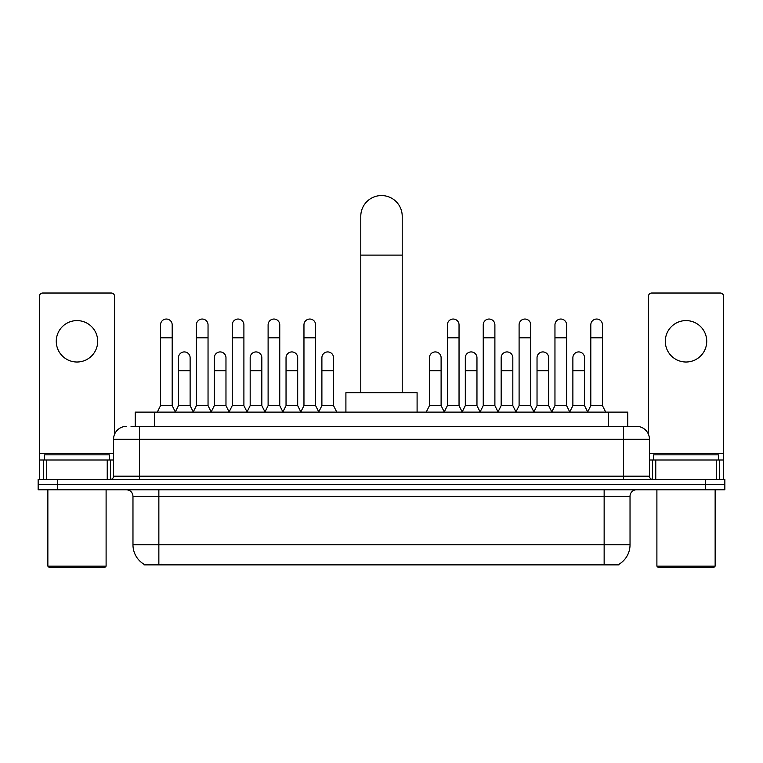 <?xml version="1.0" encoding="UTF-8"?>
<svg xmlns="http://www.w3.org/2000/svg" width="763" height="763" viewBox="0 0 763 763"><rect width="100%" height="100%" fill="white"/><g stroke="black" fill="none" stroke-linecap="round" stroke-linejoin="round"><path stroke-width="1.14" d="M131.026 426.355L139.438 426.355L131.026 426.355L135.242 426.355L135.242 412.115L627.758 412.115L627.758 426.355M619.031 564.219L619.031 564.858L143.969 564.858L143.969 564.219M144.159 564.334A22.652 22.652 0 0 1 132.972 544.792L158.857 544.792L158.857 564.334L604.143 564.334L604.143 544.792L630.028 544.792L630.028 496.255A6.476 6.476 0 0 1 636.504 489.779M132.972 544.792L132.972 496.255C132.581 492.316 130.425 490.161 126.496 489.779M618.841 564.334A22.652 22.652 0 0 0 630.028 544.792M57.568 479.422L724.85 479.422L724.85 484.6L38.15 484.6L38.15 489.779L57.568 489.779L57.568 484.6L38.15 484.6L38.15 479.422L57.568 479.422L57.568 484.6L724.85 484.6L724.85 489.779L57.568 489.779M126.496 426.355A12.942 12.942 0 0 0 113.553 439.297L113.553 476.188A3.233 3.233 0 0 1 110.311 479.422M636.504 426.355L623.562 426.355L636.504 426.355A12.942 12.942 0 0 1 649.447 439.297L649.447 476.188C649.637 478.153 650.715 479.231 652.689 479.422M649.447 439.297L139.438 439.297L139.438 426.355L623.562 426.355L623.562 476.188L649.447 476.188M76.987 320.594A20.715 20.715 0 0 0 56.271 341.309A20.715 20.715 0 0 0 76.987 362.015A20.715 20.715 0 0 0 97.693 341.309A20.715 20.715 0 0 0 76.987 320.594M107.24 479.422L107.24 460.003L46.724 460.003L46.724 479.422M114.526 434.376L114.526 296.263A3.233 3.233 0 0 0 111.284 293.021L42.68 293.021A3.233 3.233 0 0 0 39.447 296.263L39.447 460.003L46.724 460.003M107.24 460.003L113.553 460.003M39.447 479.422L39.447 460.003M104.817 567.443L49.156 567.443L47.859 566.156L106.105 566.156L104.817 567.443M47.859 489.779L47.859 566.156M106.105 489.779L106.105 566.156M109.347 460.003L109.347 454.834L44.626 454.834L44.626 460.003M360.785 392.697L360.785 216.263A20.715 20.715 0 0 1 381.5 195.557A20.715 20.715 0 0 1 402.215 216.263A20.715 20.715 0 0 0 381.5 195.557M402.215 392.697L402.215 216.263M417.094 412.115L417.094 392.697L345.906 392.697L345.906 412.115M157.302 412.115L160.535 405.639L172.19 405.639L175.423 412.115M172.19 405.639L172.19 324.866A5.827 5.827 0 0 0 166.363 319.039A5.827 5.827 0 0 1 166.735 319.058M160.535 405.639L160.535 337.809L172.19 337.809M160.535 337.809L160.535 324.866A5.827 5.827 0 0 1 166.363 319.039M193.163 412.115L196.396 405.639L208.041 405.639L211.284 412.115M208.041 405.639L208.041 324.866A5.827 5.827 0 0 0 202.224 319.039A5.827 5.827 0 0 1 202.586 319.058M196.396 405.639L196.396 337.809L208.041 337.809M196.396 337.809L196.396 324.866A5.827 5.827 0 0 1 202.224 319.039M229.014 412.115L232.248 405.639L243.902 405.639L247.136 412.115M243.902 405.639L243.902 324.866A5.827 5.827 0 0 0 238.075 319.039A5.827 5.827 0 0 1 238.438 319.058M232.248 405.639L232.248 337.809L243.902 337.809M232.248 337.809L232.248 324.866A5.827 5.827 0 0 1 238.075 319.039M264.875 412.115L268.109 405.639L279.754 405.639L282.997 412.115M279.754 405.639L279.754 324.866A5.827 5.827 0 0 0 273.936 319.039A5.827 5.827 0 0 1 274.298 319.058M268.109 405.639L268.109 337.809L279.754 337.809M268.109 337.809L268.109 324.866A5.827 5.827 0 0 1 273.936 319.039M300.727 412.115L303.96 405.639L315.615 405.639L318.848 412.115M315.615 405.639L315.615 324.866A5.827 5.827 0 0 0 309.788 319.039A5.827 5.827 0 0 1 310.15 319.058M303.96 405.639L303.96 337.809L315.615 337.809M303.96 337.809L303.96 324.866A5.827 5.827 0 0 1 309.788 319.039M444.152 412.115L447.385 405.639L459.04 405.639L462.273 412.115M459.04 405.639L459.04 324.866A5.827 5.827 0 0 0 453.212 319.039A5.827 5.827 0 0 1 453.575 319.058M447.385 405.639L447.385 337.809L459.04 337.809M447.385 337.809L447.385 324.866A5.827 5.827 0 0 1 453.212 319.039M480.003 412.115L483.246 405.639L494.891 405.639L498.125 412.115M494.891 405.639L494.891 324.866A5.827 5.827 0 0 0 489.064 319.039A5.827 5.827 0 0 1 489.436 319.058M483.246 405.639L483.246 337.809L494.891 337.809M483.246 337.809L483.246 324.866A5.827 5.827 0 0 1 489.064 319.039M515.864 412.115L519.098 405.639L530.752 405.639L533.986 412.115M530.752 405.639L530.752 324.866A5.827 5.827 0 0 0 524.925 319.039A5.827 5.827 0 0 1 525.287 319.058M519.098 405.639L519.098 337.809L530.752 337.809M519.098 337.809L519.098 324.866A5.827 5.827 0 0 1 524.925 319.039M551.716 412.115L554.959 405.639L566.604 405.639L569.837 412.115M566.604 405.639L566.604 324.866A5.827 5.827 0 0 0 560.776 319.039A5.827 5.827 0 0 1 561.148 319.058M554.959 405.639L554.959 337.809L566.604 337.809M554.959 337.809L554.959 324.866A5.827 5.827 0 0 1 560.776 319.039M587.577 412.115L590.81 405.639L602.465 405.639L605.698 412.115M602.465 405.639L602.465 324.866A5.827 5.827 0 0 0 596.637 319.039A5.827 5.827 0 0 1 597 319.058M590.81 405.639L590.81 337.809L602.465 337.809M590.81 337.809L590.81 324.866A5.827 5.827 0 0 1 596.637 319.039M175.328 411.915L178.466 405.639L190.121 405.639L193.258 411.915M190.121 405.639L190.121 357.752A5.827 5.827 0 0 0 184.656 351.934A5.827 5.827 0 0 1 190.121 357.752M178.466 405.639L178.466 370.694L190.121 370.694M178.466 370.694L178.466 357.752A5.827 5.827 0 0 1 184.656 351.934M211.189 411.915L214.327 405.639L225.972 405.639L229.11 411.915M225.972 405.639L225.972 357.752A5.827 5.827 0 0 0 220.517 351.934A5.827 5.827 0 0 1 225.972 357.752M214.327 405.639L214.327 370.694L225.972 370.694M214.327 370.694L214.327 357.752A5.827 5.827 0 0 1 220.517 351.934M247.04 411.915L250.178 405.639L261.833 405.639L264.971 411.915M261.833 405.639L261.833 357.752A5.827 5.827 0 0 0 256.368 351.934A5.827 5.827 0 0 1 261.833 357.752M250.178 405.639L250.178 370.694L261.833 370.694M250.178 370.694L250.178 357.752A5.827 5.827 0 0 1 256.368 351.934M282.892 411.915L286.039 405.639L297.684 405.639L300.822 411.915M297.684 405.639L297.684 357.752A5.827 5.827 0 0 0 292.229 351.934A5.827 5.827 0 0 1 297.684 357.752M286.039 405.639L286.039 370.694L297.684 370.694M286.039 370.694L286.039 357.752A5.827 5.827 0 0 1 292.229 351.934M318.753 411.915L321.891 405.639L333.545 405.639L336.779 412.115M333.545 405.639L333.545 357.752A5.827 5.827 0 0 0 328.08 351.934A5.827 5.827 0 0 1 333.545 357.752M321.891 405.639L321.891 370.694L333.545 370.694M321.891 370.694L321.891 357.752A5.827 5.827 0 0 1 328.08 351.934M426.221 412.115L429.455 405.639L441.109 405.639L444.247 411.915M441.109 405.639L441.109 357.752A5.827 5.827 0 0 0 435.654 351.934A5.827 5.827 0 0 1 441.109 357.752M429.455 405.639L429.455 370.694L441.109 370.694M429.455 370.694L429.455 357.752A5.827 5.827 0 0 1 435.654 351.934M462.178 411.915L465.316 405.639L476.961 405.639L480.108 411.915M476.961 405.639L476.961 357.752A5.827 5.827 0 0 0 471.505 351.934A5.827 5.827 0 0 1 476.961 357.752M465.316 405.639L465.316 370.694L476.961 370.694M465.316 370.694L465.316 357.752A5.827 5.827 0 0 1 471.505 351.934M498.029 411.915L501.167 405.639L512.822 405.639L515.96 411.915M512.822 405.639L512.822 357.752A5.827 5.827 0 0 0 507.366 351.934A5.827 5.827 0 0 1 512.822 357.752M501.167 405.639L501.167 370.694L512.822 370.694M501.167 370.694L501.167 357.752A5.827 5.827 0 0 1 507.366 351.934M533.89 411.915L537.028 405.639L548.673 405.639L551.811 411.915M548.673 405.639L548.673 357.752A5.827 5.827 0 0 0 543.218 351.934A5.827 5.827 0 0 1 548.673 357.752M537.028 405.639L537.028 370.694L548.673 370.694M537.028 370.694L537.028 357.752A5.827 5.827 0 0 1 543.218 351.934M569.742 411.915L572.879 405.639L584.534 405.639L587.672 411.915M584.534 405.639L584.534 357.752A5.827 5.827 0 0 0 579.069 351.934A5.827 5.827 0 0 1 584.534 357.752M572.879 405.639L572.879 370.694L584.534 370.694M572.879 370.694L572.879 357.752A5.827 5.827 0 0 1 579.069 351.934M686.013 320.594A20.715 20.715 0 0 0 665.307 341.309A20.715 20.715 0 0 0 686.013 362.015A20.715 20.715 0 0 0 706.729 341.309A20.715 20.715 0 0 0 686.013 320.594M716.276 479.422L716.276 460.003L655.76 460.003L655.76 479.422M723.553 479.422L723.553 460.003L723.553 479.422M716.276 460.003L723.553 460.003L723.553 296.263A3.233 3.233 0 0 0 720.32 293.021L651.716 293.021A3.233 3.233 0 0 0 648.474 296.263L648.474 434.376M649.447 460.003L655.76 460.003M713.844 567.443L658.183 567.443L656.895 566.156L715.141 566.156L713.844 567.443M656.895 489.779L656.895 566.156M715.141 489.779L715.141 566.156M718.374 460.003L718.374 454.834L653.653 454.834L653.653 460.003M601.559 564.858L601.559 564.219M161.441 564.858L161.441 564.219M154.66 426.355L154.66 412.115M608.34 426.355L608.34 412.115M604.143 489.779L604.143 496.255L132.972 496.255M630.028 496.255L604.143 496.255L604.143 544.792L158.857 544.792L158.857 489.779M705.432 489.779L705.432 479.422M139.438 479.422L139.438 439.297L113.553 439.297M113.553 476.188L623.562 476.188L623.562 479.422M113.553 453.537L39.447 453.537M110.425 460.003L110.425 479.422M39.495 460.003L39.495 479.422M43.539 479.422L43.539 460.003M360.785 255.1L402.215 255.1M723.553 453.537L649.447 453.537M723.505 479.422L723.505 460.003M719.461 460.003L719.461 479.422M652.575 479.422L652.575 460.003"/></g></svg>
